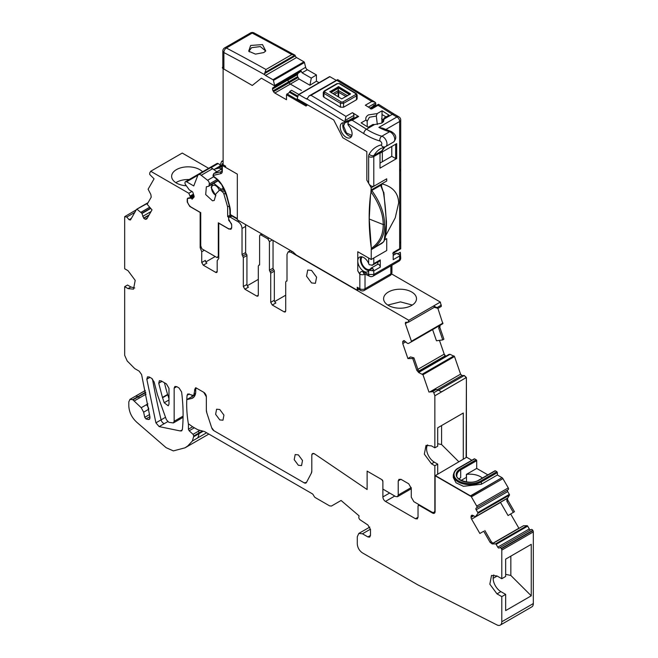 <?xml version="1.0" encoding="UTF-8"?>
<svg xmlns="http://www.w3.org/2000/svg" width="658" height="658" viewBox="0 0 658 658"><rect width="100%" height="100%" fill="white"/><g stroke="black" fill="none" stroke-linecap="round" stroke-linejoin="round"><path stroke-width="0.99" d="M386.731 238.607L386.731 250.542L386.731 238.607L384.519 239.882L386.731 238.607M385.037 146.857L382.685 150.04A3.652 2.838 -149.6 0 0 382.791 149.835L381.558 152.056L373.802 156.53L373.802 186.263L386.731 178.803L386.731 180.999L381.821 183.837A214.22 123.679 -120 0 0 381.5 185.951M380.011 163.094L382.331 161.745L382.331 151.899L382.339 161.745L391.773 156.3L395.647 158.537A0.732 0.419 180 0 0 396.535 158.603L396.684 158.545A2.558 1.481 120 0 0 396.552 158.611L380.011 168.16L380.011 153.24L396.684 143.617L396.684 158.545M301.454 90.467L290.326 84.084L301.454 90.467M264.968 72.487L294.973 55.165L254.021 32.9A3.652 2.196 117.8 0 0 252.203 33.089A2193.32 1266.321 -120 0 1 291.839 54.565L294.973 55.165L295.82 56.835A1.464 0.847 -120 0 0 296.519 57.55L303.971 61.827A0.732 0.419 -120 0 1 304.465 62.518L305.633 67.305A2.558 1.481 -120 0 0 307.36 69.74L316.416 74.93L311.3 78.096L309.918 85.244L299.077 79.026L297.581 76.673L297.391 74.691L288.015 80.103A2.558 1.481 -120 0 0 288.549 81.888L289.043 82.735A2.558 1.481 -120 0 0 290.326 84.084L274.814 93.033A2.558 1.481 60 0 1 273.531 91.692L273.045 90.837A2.558 1.481 60 0 1 272.511 89.06L272.502 88.846A2.558 1.481 60 0 1 273.029 87.67L290.203 77.619L290.203 76.912L274.69 85.869L273.448 80.432A0.732 0.419 -120 0 0 272.955 79.733L265.503 75.456A1.464 0.847 -120 0 1 264.804 74.749A2189.668 1264.207 -120 0 0 223.885 52.55A3.652 2.114 180 0 1 222.815 51.061L222.815 67.577A3.652 2.114 180 0 0 223.885 69.074L223.885 52.55A3.652 2.196 117.8 0 1 226.352 48.009A2193.32 1266.321 -120 0 1 265.988 69.493L264.582 73.597L264.804 74.749M272.511 89.06L288.015 79.889L272.502 88.846M273.029 87.67L288.541 78.713A2.558 1.481 -120 0 0 288.015 79.889A2.558 1.481 -120 0 1 288.541 78.713L300.319 71.903L290.129 77.792L290.203 76.912L274.69 85.869L261.382 78.187L252.277 85.458L223.885 69.074M360.6 290.425L358.001 288.92A3.652 2.114 120 0 1 357.245 287.242L359.844 288.747A3.652 2.114 120 0 0 360.6 290.425A3.652 3.652 0 0 0 364.261 290.425L390.112 275.496A3.652 3.652 0 0 0 391.938 272.33A3.652 2.114 180 0 1 391.444 273.391A3.652 2.114 180 0 1 390.868 273.827A3.652 2.114 60 0 1 390.112 275.496M368.694 258.035A3.652 2.114 180 0 1 368.636 258.002L368.636 263.389A8.406 4.853 -120 0 0 359.523 257.138A8.406 4.853 -120 0 0 357.779 260.987A8.406 4.853 -120 0 0 358.297 264.088A8.406 4.853 -120 0 0 367.929 271.705A8.406 4.853 -120 0 0 368.636 271.129L369.204 270.323L373.802 270.874L373.802 274.476L368.636 274.476A3.652 2.287 115.5 0 0 369.648 276.286A3.652 3.652 0 0 0 373.045 276.154L398.896 261.226A3.652 3.652 0 0 0 400.722 258.059L400.722 258.018M368.636 258.002L357.779 251.734L357.779 270.792L359.844 274.378L359.844 288.747L357.245 287.242M361.02 256.743A8.406 4.853 -120 0 0 360.88 262.591A8.406 4.853 -120 0 0 369.031 270.603M368.636 263.389L369.204 264.73L372.395 265.149L373.802 263.636L373.802 258.002L386.731 250.542L371.219 259.499L371.252 248.469C379.411 242.662 383.384 234.684 383.178 224.551C383.31 214.59 379.263 203.725 371.038 191.972L370.495 195.089C368.496 211.325 368.735 228.811 371.219 247.556M373.045 276.154A3.652 2.114 60 0 0 373.802 274.476L399.653 259.556L400.722 258.059L400.278 252.277L400.533 254.136L399.653 255.954L393.188 259.688L393.188 252.45L399.653 248.716L399.653 243.082A3.652 2.114 0 0 0 400.722 241.593L400.722 248.675L399.653 248.716M373.226 264.697A2.196 1.267 -120 0 0 373.349 264.639L379.814 260.913A2.196 1.267 -120 0 0 380.266 259.91L380.266 267.148A2.196 1.267 -120 0 0 379.312 264.935A2.196 1.267 -120 0 0 377.618 264.351L371.161 268.086A2.196 1.267 -120 0 1 373.538 269.722A1.464 0.847 -120 0 0 371.951 268.629L369.204 270.323M371.161 268.086A2.196 1.267 -120 0 0 370.882 268.357A7.312 4.219 -120 0 1 369.961 269.262A7.312 4.219 -120 0 1 364.335 267.304A7.312 4.219 -120 0 1 361.135 259.943A7.312 4.219 -120 0 1 362.221 256.916M373.349 264.639A2.196 1.267 -120 0 0 373.538 264.491L372.395 265.149M399.653 243.082L399.653 171.335L400.722 168.785M399.653 171.335L399.653 121.5A3.652 2.114 0 0 0 400.722 120.003A3.652 3.652 0 0 0 398.773 116.77A3.652 2.196 -62.2 0 0 396.955 116.959L378.868 127.405A73.112 42.211 -120 0 0 389.577 131.756L381.821 136.231A73.112 42.211 -120 0 1 366.49 129.198A2193.32 1266.321 -120 0 0 352.17 120.233L349.488 120.965L348.189 122.396A3.652 2.032 121.8 0 0 347.934 123.696M398.773 116.77L394.167 114.097A3.652 2.007 -57.7 0 0 392.341 114.278A2193.32 1266.321 -120 0 0 378.021 105.313L378.778 104.737M370.396 108.899L378.498 104.293L394.167 114.097M337.883 79.774L336.847 80.375A2193.32 1266.321 -120 0 1 371.811 101.472L374.994 102.122L375.858 103.865L375.159 104.877M372.362 107.32L373.259 105.683L375.85 104.194M336.847 80.375L310.995 95.303L309.03 95.928L337.677 79.61L374.994 102.122M311.3 78.096L302.063 72.799L300.673 70.167L274.69 85.548M374.46 124.601L381.681 123.112L383.565 121.533L384.149 117.996L389.051 115.166A2193.32 1266.321 -120 0 0 382.059 110.774L377.174 113.595L368.496 114.887C366.169 116.318 365.346 118.037 366.004 120.044L361.119 122.865A2193.32 1266.321 -120 0 1 368.11 127.257L373.012 124.428L374.46 124.601L366.49 129.198A3.652 2.007 -57.7 0 0 363.784 133.607A76.764 44.325 -120 0 0 379.88 140.985A3.652 2.574 -74.4 0 1 381.821 136.231A5.848 3.38 -120 0 1 386.6 141.593A5.848 3.38 -120 0 1 385.777 146.512L384.65 146.973A3.652 2.945 -104.1 0 1 381.171 144.916A54.836 31.658 -120 0 0 374.336 148.214A54.836 31.658 -120 0 0 369.196 154.153A7.312 4.219 -120 0 0 368.636 156.53L368.636 183.278L366.827 180.144L366.827 151.595L342.834 137.744L333.721 119.953L307.549 104.844L306.036 106.053L286.485 94.768L289.479 92.317L297.63 97.022M378.021 105.313L371.556 109.039A2193.32 1266.321 -120 0 0 365.346 105.206L371.811 101.472M349.587 120.916L357.475 116.359A2.196 1.267 -120 0 1 358.635 116.507A2193.32 1266.321 -120 0 0 352.425 112.666L345.96 116.392L345.088 120.48A3.652 2.04 121.7 0 0 344.841 121.779L344.825 122.1A1.464 0.847 -120 0 1 344.529 122.725A1.464 0.847 -120 0 1 344.142 122.791A8.406 4.853 -120 0 0 341.946 123.128A8.406 4.853 -120 0 0 341.124 131.181A8.406 4.853 -120 0 0 348.148 138.024A8.406 4.853 -120 0 0 350.352 137.686A8.406 4.853 -120 0 0 348.543 125.513A1.464 0.847 -120 0 1 347.926 124.017L347.942 123.696A2189.668 1264.207 -120 0 1 363.784 133.607M356.488 99.769L356.488 95.862L357.13 94.958L357.13 98.848L356.488 99.769L343.558 107.229L340.457 107.18A2193.32 1266.321 -120 0 0 323.917 97.219L323.917 93.337L323.275 92.433L323.275 96.307L323.917 97.219M300.319 71.903L300.673 70.546M297.391 74.691L298.304 73.079M250.665 45.451L262.493 44.588L265.758 50.937L263.825 52.55L255.477 54.129L248.683 51.192L250.665 45.451M382.528 128.154L378.868 127.405M309.03 95.928L307.064 98.947M351.898 135.458L346.462 132.965L343.558 125.933L345.08 122.585L346.511 122.24A2.196 1.267 -120 0 0 346.939 122.141L353.404 118.407A2.196 1.267 -120 0 0 353.856 117.469L353.922 115.38A2.196 1.267 -120 0 0 352.425 112.666M353.617 118.588A7.312 4.219 -120 0 0 353.198 118.522M377.338 124.51L376.302 116.055L369.409 117.247L367.148 121.343L367.271 126.731M367.057 120.611L367.148 121.343L366.004 120.044M381.87 123.005L382.059 110.774M376.302 116.055L377.174 113.595M386.065 116.894L382.347 114.747M341.255 101.974L342.81 101.998L355.731 94.53L355.731 93.609A2199.176 1269.701 60 0 0 339.183 83.64L337.628 83.632L324.707 91.092L324.707 91.997A2199.176 1269.701 60 0 1 341.255 101.974A1.094 0.617 121.3 0 0 340.457 103.298L343.558 103.322L343.558 107.229M221.902 168.251L220.833 168.867A4.384 2.533 -120 0 0 221.285 169.205M220.833 168.867A3.652 2.114 -120 0 0 218.81 168.177L215.659 168.909A19.008 10.972 -120 0 0 214.006 169.534L221.902 164.969M307.483 98.215L306.34 98.881A1.464 0.847 -120 0 0 307.031 98.963A2189.668 1264.207 -120 0 1 344.841 121.771M306.34 98.881L298.88 94.604A0.732 0.419 -120 0 0 298.395 94.736L297.177 98.856L307.631 104.885M383.285 119.764L381.558 118.769M223.111 66.532L222.355 67.593A2.558 1.481 0 0 0 223.111 68.621L252.277 85.458L261.382 78.187L274.69 85.869L274.69 86.576M221.705 171.458L221.228 171.738A1.464 1.176 -103 0 0 220.792 173.654L213.677 175.299A0.732 0.419 -120 0 0 213.883 176.492L216.276 178.359A16.088 9.286 -120 0 1 221.376 183.96A24.856 14.353 -120 0 1 226.961 196.133L229.658 206.258A16.088 9.286 -120 0 1 230.349 211.144L230.349 214.582L237.324 218.604L237.324 174.131L225.587 167.362A1.464 0.847 -60 0 1 225.587 167.313M343.443 122.733A8.406 4.853 -120 0 0 344.266 130.868A8.406 4.853 -120 0 0 350.739 136.535A8.406 4.853 -120 0 0 351.438 136.593M346.725 121.294A1.464 0.847 -120 0 0 347.111 121.237A1.464 0.847 -120 0 0 347.416 120.611L347.391 121.195A2.196 1.267 -120 0 1 346.939 122.141M289.726 92.457L289.726 91.454L297.926 96.15M289.726 91.454L291.593 90.294L298.781 94.415M385.58 235.835L395.236 217.847L398.658 202.911C398.312 193 392.703 186.642 381.821 183.837M377.445 264.45A7.312 4.219 -120 0 0 377.939 262.18A7.312 4.219 -120 0 0 377.939 261.991M329.864 91.733L338.648 86.659L350.541 93.831L341.749 98.906A2199.176 1269.701 60 0 0 329.864 91.742L329.864 91.437M347.621 95.821L338.623 90.631L338.163 90.631L338.138 92.293L338.648 92.293L338.138 87.728L349.571 94.694M392.744 253.453L400.533 248.905M394.364 254.679L393.188 254.449M400.533 254.136L399.39 254.794L396.733 253.429M249.39 51.924L249.185 50.921L251.545 47.705L260.305 46.562L265.264 50.625L265.042 51.694M382.874 122.265L383.038 120.266L383.005 121.919M391.773 146.446L391.773 156.3M373.802 186.263C371.696 186.675 369.977 185.679 368.636 183.278M355.731 93.609L356.488 94.045M383.038 120.266L384.149 117.996M316.416 74.93L316.432 81.205L309.918 85.244M336.148 80.276L329.905 76.698A0.732 0.419 -120 0 0 329.411 76.822M393.871 252.795L395.771 253.873M316.432 81.205L319.056 82.711M369.648 276.286L364.162 273.679A3.652 2.287 115.5 0 1 363.15 271.869A5.116 2.953 -120 0 0 359.844 274.123L357.779 270.792L357.779 251.734L371.219 259.499M222.355 163.702L222.355 163.686A2.558 1.481 180 0 1 222.355 163.669A2.558 1.481 180 0 0 222.355 163.702A2.558 1.481 0 0 0 223.111 164.73L225.587 166.161L225.587 167.362L237.324 174.131L237.324 219.805L293.081 251.989L296.256 255.024L357.245 290.227L357.245 287.307M366.827 180.144L371.219 187.752L370.923 191.897L371.828 190.458L380.661 185.359L383.318 192.046C387.069 214.426 387.06 237.299 383.31 242.07L375.685 246.947A51.192 29.561 -120 0 1 375.529 247.063A51.192 29.561 -120 0 1 374.32 247.852L371.926 249.242C380.579 243.337 384.798 235.079 384.576 224.468C384.502 213.579 380.291 202.335 371.951 190.754L371.038 191.972M371.926 249.242L371.252 248.469M370.495 195.089L369.237 219.015L371.285 247.523M286.493 99.095L285.942 99.416L286.501 99.736L286.485 94.768M285.942 99.416L274.814 93.033M274.616 86.741L300.443 71.714M297.942 77.603L289.043 82.735L288.549 81.888A2.558 1.481 -120 0 1 288.015 80.103L297.432 74.453M273.531 91.692L289.043 82.735A2.558 1.481 -120 0 0 290.326 84.084L299.077 79.026M371.219 189.956L386.731 180.999L386.731 178.795L371.219 187.752M380.661 185.359L381.262 185.934L380.661 185.359M375.669 246.956L381.895 243.361A0.732 0.419 -120 0 0 381.895 243.361L381.895 243.361A0.732 0.419 -120 0 0 381.92 243.345L382.109 243.197M383.82 192.49L383.318 192.046L383.82 192.49L386.443 221.919L384.247 240.104M381.369 186L380.85 185.614M384.108 194.258L381.212 185.433M357.245 290.227L358.758 289.356M231.665 228.055L230.67 228.63A5.486 3.167 -120 0 1 228.178 228.499L218.316 222.807L218.316 256.02L218.769 255.765M220.282 164.845L218.094 163.579A2.196 1.267 -120 0 0 217 163.472L185.466 181.682A2.196 1.267 -120 0 0 185.013 182.685L185.013 183.319A1.464 0.847 60 0 0 185.449 184.553L189.315 189.899L192.046 191.478A1.464 0.847 60 0 1 192.983 192.72L194.061 196.059A1.464 0.847 60 0 1 193.962 197.186L192.078 199.201L191.289 198.107L187.464 198.445L188.213 198.017M228.597 217.798A1.464 0.847 -120 0 0 227.66 216.556L227.627 206.9L229.255 205.954M230.316 214.985L227.627 216.54M222.256 160.963L221.943 161.161A4.384 2.533 -120 0 0 221.409 161.926L219.756 166.211M197.926 175.225L186.559 181.789A2.196 1.267 -120 0 0 185.466 181.682M191.289 198.107L194.143 196.454M187.464 198.445L187.464 201.661A5.486 3.167 -120 0 0 191.215 207.155L200.739 212.657L200.739 245.87L201.891 248.839L217.165 257.656L218.769 256.735M225.71 193.123L223.917 194.159L227.627 206.9M222.355 161.481L221.943 161.161M217.124 179.502L209.277 184.034A2.928 1.686 -120 0 0 207.599 180.276L201.2 175.283A4.384 2.533 -120 0 0 198.469 174.699L210.848 167.551L216.869 171.754M223.917 194.159A2.928 1.686 -120 0 0 222.355 191.799L221.096 190.82A2.928 1.686 -120 0 0 219.279 190.425A2.928 1.686 -120 0 0 219.056 190.606L215.964 193.822A2.196 1.267 -120 0 0 215.717 195.163L214.253 200.451L212.526 200.813L205.691 194.571L206.357 186.773L208.084 186.42A2.196 1.267 -120 0 0 208.561 186.321A2.196 1.267 -120 0 0 208.989 185.622L209.277 184.034M198.469 174.699A4.384 2.533 -120 0 0 197.745 175.587L193.756 185.943L186.559 181.789M228.696 219.657L228.877 220.159M228.696 220.266L231.427 223.671M231.665 224.485L231.69 227.216M218.316 256.02L217.165 257.656M230.67 228.63A5.486 3.167 -120 0 0 231.665 227.224M189.175 179.535A16.45 9.5 0 0 0 176.459 182.299A16.45 9.5 0 0 0 175.842 182.669M148.873 215.339L143.765 218.291L145.147 219.196L146.849 218.875L152.014 209.869L147.153 204.268L151.225 197.17L150.871 194.546L148.099 189.224L154.062 178.82L149.744 174.502L149.67 173.087L150.707 171.269L182.241 153.059L208.635 168.3M391.576 273.917L440.342 302.071L441.312 306.422L437.948 308.363L434.338 307.286M403.782 340.614L402.869 341.296L403.938 340.614L407.458 343.361L408.511 343.451L442.859 323.678L437.891 308.363M442.702 323.201L442.595 323.835L442.957 323.045L411.423 341.255L405.336 323.621L405.534 322.354M439.922 325.315L439.832 327.388L440.186 325.167M439.832 327.388L443.903 339.191L442.752 339.898L438.664 328.054L439.355 325.644M439.454 340.367L444.208 354.136L445.737 356.266M448.822 354.53L450.08 354.308L454.505 356.521L460.592 374.155L461.974 375.496L464.293 375.496L466.399 377.577L466.399 457.376M389.602 493.056L382.882 496.93L382.882 481.409L382.882 489.091L395.639 496.535L397.465 496.716L398.222 495.046L398.222 480.998L400.804 479.221L408.692 483.778L411.275 488.252L411.275 497.201L413.857 501.684L432.273 512.319L434.099 512.5L434.856 510.822L434.856 465.757L431.5 463.816L424.336 454.152L426.022 445.367L431.5 445.902L434.856 447.843L434.856 395.787L433.795 392.711L432.8 391.37L432.166 391.707L435.81 389.429L438.195 390.169L433.795 392.711M454.505 356.521L422.971 374.723L428.942 392.028L432.166 391.707M422.971 374.723L418.727 372.584L419.557 372.107L418.003 369.689L413.915 357.845L412.772 358.569L416.843 370.364L418.727 372.584M412.772 358.569L407.911 358.561L402.745 343.583L402.869 341.296L404.045 340.622M442.604 323.826L411.324 341.889L411.423 341.255M405.805 322.288L408.519 322.19L434.806 307.015M408.116 322.297L408.815 320.298L440.342 302.071M292.16 251.463L290.885 252.195L408.807 320.281L433.63 305.97L436.994 307.631L441.386 305.09M290.885 252.195L288.138 251.924L287.003 254.432L287.003 280.579L286.362 281.311L287.003 280.579M286.362 281.311L286.929 280.982M273.045 240.425L273.045 268.168L269.426 270.257L270.718 273.21L270.718 302.343L272.272 305.024L284.166 311.892L285.259 311.999L285.712 310.995L285.712 282.043M269.426 270.257L269.426 241.601L267.88 238.912L261.16 235.038L260.058 234.922L259.606 235.926L259.606 264.582L258.964 265.314L259.606 264.582M258.964 265.314L259.532 264.985M232.019 216.038L230.136 217.124L238.155 221.754C240.507 223.375 241.799 225.62 242.029 228.466L242.029 254.613L243.32 257.566L243.32 286.518L244.875 289.207L256.76 296.075L257.862 296.182L258.314 295.179L258.314 266.054M230.136 217.124L229.042 217.017L228.589 218.95L231.69 224.806L231.69 227.66L230.933 229.338L229.568 228.885M193.691 194.916L190.335 196.857L189.874 197.869L188.007 198.033L187.234 199.135L187.234 201.998L189.817 206.472L200.155 212.444L200.155 247.679L201.726 251.743L201.726 262.509L203.281 265.19L215.635 272.33A2.196 1.267 -120 0 0 216.737 272.437A2.196 1.267 -120 0 0 217.189 271.433L217.189 260.675L218.769 258.43L218.769 223.185L229.107 229.157M190.335 196.857L188.797 193.255L150.707 171.269M146.981 218.645L145.805 219.32L146.849 218.875M143.765 218.291L141.848 213.25L137.086 209.351L136.543 209.359L130.465 219.969L129.075 219.706L126.764 217.041L124.675 216.655L136.288 209.82M147.779 203.174L136.543 209.359M148.79 409.202L143.65 412.171L144.711 417.353L145.986 418.932L148.371 419.533L149.744 418.866L149.975 417.18L141.593 374.558L139.151 371.137L134.758 368.603L127.191 360.971L124.675 355.32L124.675 286.674L128.039 288.615L133.516 289.15L135.203 280.366L128.039 270.701L124.675 268.76L124.675 216.655M149.251 419.368L149.744 418.866M143.65 412.171L141.231 407.73L132.694 399.645L129.947 399.373L128.812 401.882L128.812 406.06C129.19 412.476 131.97 417.986 137.168 422.6L166.145 447.695L173.375 450.903L185.013 447.827L187.81 445.91L192.391 440.992L193.797 435.966L193.049 434.313L189.167 430.784L188.418 429.205L188.418 424.13C186.699 413.866 186.263 404.251 187.094 395.302L187.834 393.928L193.691 395.557L195.204 388.261L197.03 388.442L203.758 392.316L206.341 396.799L206.341 410.099L206.341 396.799A3.652 2.114 -120 0 0 203.758 392.316L195.739 387.694L195.739 391.329A14.624 8.439 -120 0 1 192.712 398.024A14.624 8.439 -120 0 1 191.33 398.559L186.79 399.612A109.861 63.431 -120 0 0 188.352 423.727L192.638 426.795L188.418 429.205M206.826 412.903L206.341 410.099A7.312 4.219 -120 0 0 206.826 412.903L211.67 427.7A3.652 2.114 -120 0 0 214.014 430.776L211.67 427.7L206.826 412.903M306.472 482.429L311.316 473.234A7.312 4.219 -120 0 0 311.802 470.988L311.316 473.234L306.472 482.429L304.128 482.808L214.014 430.776L304.128 482.808A3.652 2.114 -120 0 0 305.954 482.988A3.652 2.114 -120 0 0 306.472 482.429L305.97 482.98M311.802 470.988L311.802 455.27L312.558 453.601A3.652 2.114 -120 0 0 311.802 455.27L311.802 470.988M314.614 453.921L312.558 453.601A3.652 2.114 -120 0 1 314.614 453.921L367.115 489.536L367.115 471.112L381.854 479.624L382.882 481.409A1.464 0.847 -120 0 0 381.854 479.624L367.115 471.112L367.115 489.536L314.614 453.921M400.804 479.509L398.978 479.328L398.222 480.998M311.563 282.94L315.396 283.318L316.58 277.166L311.563 270.405L307.722 270.027L306.546 276.171L311.563 282.94M298.362 465.272L301.545 465.584L302.516 460.485L298.362 454.875L295.179 454.563L294.2 459.662L298.362 465.272M181.608 391.971L179.058 387.981L176.739 386.641L174.913 386.46L174.156 388.138L174.156 421.268L173.391 422.938L168.9 422.346L166.392 419.705L157.468 394.816L154.12 381.911L151.644 378.35L149.333 377.018L147.507 376.837L146.816 379.205L155.913 422.839L159.137 426.606L180.284 430.949L181.633 430.908L182.381 429.551C183.541 417.805 183.286 405.279 181.608 391.971M161.226 380.9L159.401 380.719L158.734 383.244L162.452 397.424L164.196 402.729L168.242 405.813L168.983 404.176L168.983 388.36L166.4 383.885L161.226 380.9M219.78 409.506L216.597 409.194L215.618 414.293L219.78 419.903L222.963 420.215L223.942 415.116L219.78 409.506M466.135 457.524L466.399 377.577M428.942 392.028L432.158 391.74M201.726 251.743L204.325 250.246M205.806 261.95L215.199 256.521M434.856 465.757L437.702 464.112L434.346 462.171A10.964 6.333 60 0 1 427.626 444.866M466.374 377.503L434.856 395.787M464.293 375.496L466.111 377.659L441.559 391.831L438.195 390.169M436.164 389.429L432.8 391.37M434.486 307.072L433.63 305.97M270.718 302.343L274.337 300.254L274.337 271.121A1.464 0.847 60 0 0 273.695 269.648A1.464 0.847 -120 0 1 273.045 268.168M244.875 289.207L248.494 287.118A2.196 1.267 60 0 1 246.939 284.429L246.939 255.477A1.464 0.847 -120 0 0 246.298 253.996A1.464 0.847 60 0 1 245.648 252.524L245.648 226.377A5.486 3.167 60 0 0 245.335 224.427M200.155 247.679L201.208 247.071M189.874 197.869L193.896 195.549M124.675 286.674L127.52 285.029L130.884 286.97L134.75 288.007M407.911 358.561L410.493 356.932L413.915 357.845M442.752 339.898L436.46 340.795L432.602 329.6M437.948 308.363L436.994 307.631M201.726 262.509L205.345 260.42A2.196 1.267 -120 0 0 206.9 263.101L203.281 265.19M247.285 285.753L258.314 279.387M387.801 305.049L400.5 301.89L412.303 305.049M388.417 291.996A16.45 9.5 180 0 1 406.348 289.931A16.45 9.5 180 0 1 416.498 298.707A16.45 9.5 180 0 1 411.686 305.427A16.45 9.5 180 0 1 393.755 307.483A16.45 9.5 180 0 1 383.598 298.707A16.45 9.5 180 0 1 388.417 291.996M437.702 443.722L441.584 444.537L458.823 461.743M463.29 459.169L463.29 413.018L437.702 427.799L437.702 446.206L434.856 447.843M441.584 444.537L441.584 425.561M274.682 301.57L285.712 295.203M274.337 300.254A2.196 1.267 -120 0 0 275.891 302.935L272.272 305.024M437.702 473.941L437.702 464.112M182.348 429.756L180.284 430.949M149.843 418.661L148.338 419.533M149.827 418.694L148.371 419.533M191.963 191.429L188.797 193.255M202.557 171.812A16.45 9.5 0 0 0 176.459 169.616A16.45 9.5 0 0 0 171.639 176.336A16.45 9.5 0 0 0 186.337 185.778M533.325 531.903L501.791 550.113A1.826 1.053 -120 0 0 501.412 548.838L501.223 548.517A1.464 0.847 -120 0 0 499.767 547.678L531.302 529.468A1.464 0.847 -120 0 1 532.758 530.315L532.947 530.628A1.826 1.053 -120 0 1 533.325 531.903L533.325 603.55A7.312 4.219 -120 0 1 531.812 606.89L500.277 625.1A7.312 4.219 -120 0 1 496.938 624.911L417.888 584.896L362.468 552.901C359.326 550.73 357.598 547.744 357.294 543.944L357.294 536.78L358.807 533.432L362.468 533.794L367.896 536.928L369.722 537.109L370.479 535.439L370.479 529.468L367.896 524.994L360.025 519.762A2.196 1.267 60 0 1 358.849 516.917L359.095 515.872L341.074 500.475L331.426 506.051L329.6 505.87L315.289 497.604A2.196 1.267 -120 0 1 314.187 496.445L313.29 494.882A2.196 1.267 -120 0 0 312.196 493.73L205.148 431.928A7.312 4.219 -120 0 0 203.807 431.36L198.371 429.896A7.312 4.219 -120 0 1 197.03 429.329L192.638 426.795M500.442 502.325L508.066 515.543L514.457 511.702L508.066 500.623A2.558 1.481 -120 0 1 507.729 498.007L509.432 495.137A0.732 0.419 -120 0 0 509.341 494.388L507.721 491.584A1.464 0.847 -120 0 1 507.721 489.897L508.272 489.577A1.464 0.847 -120 0 0 508.272 487.891L502.918 478.621A1.826 1.053 -120 0 0 502.005 477.659L470.47 496.165L435.103 475.742L466.637 457.236L471.852 460.246M510.666 513.997L518.891 528.234A2.558 1.481 -120 0 0 518.965 528.358M530.751 529.789A1.464 0.847 -120 0 1 529.287 528.942L527.675 526.137A0.732 0.419 -120 0 0 527.074 525.684L523.505 525.742L492.9 543.409L523.505 525.742M487.874 474.87L476.713 468.43L476.713 460.666A0.732 0.419 -120 0 0 476.195 459.769L474.648 458.881A0.732 0.419 -120 0 0 474.278 458.84L458.256 468.093C455.739 469.17 454.086 471.523 453.288 475.142A16.45 9.5 -0 0 0 463.438 483.918A16.45 9.5 -0 0 0 481.368 481.862L497.39 472.609L497.39 474.994L502.005 477.659L470.47 495.861L435.103 475.446M494.808 471.112L495.326 470.815L496.88 471.712L497.39 472.609M433.203 512.656L432.512 513.051A3.652 2.114 -120 0 0 434.338 513.232A3.652 2.114 -120 0 0 435.103 511.562L435.103 475.742L470.47 495.861A1.826 1.053 -120 0 1 471.383 496.831L476.737 506.101A1.464 0.847 -120 0 1 476.737 507.787M432.512 513.051L419.072 505.295L419.59 504.99M418.036 505.887L419.072 505.295L418.036 505.887L418.036 517.229L417.279 518.899L415.453 518.726L385.473 501.412A3.652 2.114 -120 0 1 382.882 496.93M500.277 625.1A7.312 4.219 -120 0 0 501.791 621.752L501.791 596.625L497.004 593.861L489.84 584.197L491.526 575.413L497.004 575.956L501.791 578.711L501.791 550.113M531.302 529.468L499.216 547.991A1.464 0.847 -120 0 1 497.752 547.152L496.14 544.347A0.732 0.419 -120 0 0 495.54 543.895L492.2 543.927L490.095 542.332L491.263 541.657L493.031 543.45L492.2 543.927M471.597 515.395L471.597 515.395A2.558 1.481 -120 0 0 471.07 516.571L471.07 517.369A2.558 1.481 -120 0 0 471.597 519.154L479.863 533.474L483.704 531.253L490.095 542.332M513.322 512.418L506.907 501.297L506.907 498.484L475.438 516.769L473.003 515.453A2.558 1.481 -120 0 0 471.728 515.321L471.728 515.321M475.438 516.769L477.897 513.339A0.732 0.419 -120 0 0 477.807 512.59L476.186 509.794A1.464 0.847 -120 0 1 476.186 508.108L507.721 489.897M483.704 531.253L479.863 533.474M510.838 556.142L510.838 575.446L531.253 595.819L531.253 544.347L505.665 559.127L505.665 576.474L501.791 578.711M531.253 595.819L505.665 610.591L505.665 594.388L501.791 596.625M331.426 506.051L341.074 500.475L331.426 506.051M195.229 394.742L186.79 399.612M482.372 478.045A15.167 8.76 0 0 0 466.497 474.377A15.34 8.858 0 0 0 466.382 474.393L476.713 468.43M461.184 480.381L466.382 477.379L466.382 474.393M505.665 594.388L500.886 591.624A10.964 6.333 60 0 1 493.813 574.903M484.839 530.537L491.263 541.657M506.701 498.715L476.063 516.407L506.701 498.715M505.665 574.36L510.838 575.446M493.13 578.341L497.135 576.03M476.713 460.666L460.69 469.919L460.69 477.683A12.798 7.386 0 0 0 458.963 478.917M453.288 475.142L453.288 477.527L456.06 482.808L463.438 486.303L481.368 484.247L497.39 474.994M365.017 274.082A1.464 0.847 -120 0 0 365.017 274.123L365.017 288.747A3.652 2.114 60 0 1 364.261 290.425M359.844 288.747A3.652 2.114 180 0 0 360.6 289.084A3.652 2.114 180 0 0 365.017 288.747L390.868 273.827L390.868 265.865M359.844 274.123A3.652 2.114 0 0 0 365.017 274.123L365.058 274.098M363.15 271.869L368.636 274.476L368.636 271.129M399.653 255.954L399.653 259.556A3.652 2.114 60 0 1 398.896 261.226M383.112 120.653L384.362 118.884L392.341 114.278A73.112 42.211 -120 0 0 396.955 116.959A3.652 2.114 -120 0 1 399.653 121.5L385.67 129.568M375.677 102.821L368.348 107.057M373.242 106.275L370.059 108.118M307.36 69.74L302.063 72.799M305.633 67.305L300.673 70.167M345.96 116.392A2193.32 1266.321 -120 0 0 310.995 95.303M358.635 116.507L352.17 120.233M291.839 54.565L265.988 69.493M252.203 33.089L226.352 48.009A3.652 2.114 60 0 0 224.641 47.894L250.492 32.966A3.652 2.114 60 0 1 252.203 33.089M222.675 164.393A1.464 0.847 120 0 0 222.33 165.479L222.33 171.121A1.464 0.847 180 0 1 221.902 170.521L221.573 171.598A3.652 2.114 -120 0 1 221.228 171.738L214.121 173.383A2.196 1.267 -120 0 0 213.908 173.465C212.74 175.135 212.781 176.328 214.014 177.051A1.464 0.683 -52 0 1 213.883 176.492M221.902 168.884L214.121 173.383A1.464 1.176 -103 0 0 213.677 175.299M324.707 91.997L323.917 93.337A2198.074 1269.068 -120 0 1 340.457 103.298L340.457 107.18M225.587 167.362L222.33 165.479A1.464 0.847 180 0 1 221.902 164.878L221.902 170.521M381.171 144.916A2.196 1.267 -120 0 0 381.673 142.992A2.196 1.267 -120 0 0 379.88 140.985M369.196 154.153A3.652 2.838 30.4 0 0 374.081 155.346A51.176 29.544 -120 0 1 378.885 149.802A51.176 29.544 -120 0 1 380.785 148.527L384.65 146.973A3.652 2.945 -104.1 0 0 385.267 146.726A5.848 3.38 -120 0 0 385.777 146.512L393.533 142.038A5.848 3.38 60 0 0 394.2 136.675A5.848 3.38 60 0 0 389.577 131.756A3.652 2.574 -74.4 0 1 391.206 131.493C396.346 134.561 397.128 138.081 393.533 142.038M220.792 173.654A5.116 2.953 -120 0 0 222.33 171.121M221.162 189.339L213.809 183.286M347.416 120.611L344.825 122.1M230.645 215.248A1.464 0.847 -60 0 1 230.349 214.582A1.464 0.847 0 0 1 229.913 213.982A1.464 1.464 0 0 0 230.645 215.248L237.324 219.106M219.369 190.376A5.848 3.38 -120 0 0 214.722 185.285A5.848 3.38 -120 0 0 211.58 188.106A5.848 3.38 -120 0 0 215.742 195.286M384.84 146.923A51.176 29.544 -120 0 0 381.837 150.863L374.081 155.346A3.652 2.114 -120 0 0 373.802 156.53A3.652 2.114 0 0 1 368.636 156.53M382.685 150.04A3.652 2.838 -149.6 0 1 381.837 150.863A3.652 2.114 60 0 0 381.558 152.056M338.138 96.71L338.138 92.293L334.387 94.456M338.648 86.659L338.648 87.728L350.146 94.365M332.989 93.617L338.163 90.631L338.163 88.369L331.073 92.465M330.513 92.128L338.138 87.728L338.138 86.659M346.19 96.644L338.648 92.293L338.648 97.022M342.81 101.998A1.094 0.633 -120 0 1 343.558 103.322L356.488 95.862A1.094 0.633 -120 0 0 355.731 94.53M395.647 144.209L395.647 158.537M230.349 211.144A1.464 0.847 180 0 1 229.913 210.544L229.913 213.982M229.658 206.258A1.464 0.502 165.1 0 1 229.28 206.036L229.913 210.544M226.961 196.133A1.464 0.502 165.1 0 1 226.582 195.911L229.28 206.036M221.376 183.96L226.582 195.911M216.276 178.359A1.464 0.683 128 0 0 216.408 178.918L221.195 184.174M221.902 165.306L215.659 168.909M218.81 168.177L221.902 166.392M339.183 83.64L339.939 84.084M337.628 83.632L336.838 84.068M324.707 91.092A1.094 0.633 -120 0 0 324.147 91.026L337.069 83.566L339.725 83.591L356.282 93.559L357.13 94.958M353.856 117.469L347.391 121.195M353.922 115.38L345.088 120.48M300.681 70.439L274.674 85.45M295.36 55.831L264.582 73.597M296.519 57.55L265.503 75.456M303.971 61.827L272.955 79.733M304.465 62.518L273.448 80.432M329.905 76.698L298.88 94.604M380.266 259.91L373.802 263.636M380.266 267.148L373.802 270.874M373.538 269.722L372.395 270.38M297.581 76.673L273.045 90.837M369.237 219.015L383.178 224.551L384.576 224.468M223.111 164.73L223.111 68.621M286.978 93.855L306.899 105.362M230.341 215.01L227.66 216.556M218.094 163.579L211.185 167.576M224.033 189.126L221.096 190.82M224.658 190.475L222.355 191.799M212.797 168.588L201.2 175.283M213.702 176.755L207.599 180.276M218.078 180.382L208.989 185.622M460.592 374.155L461.974 375.496M460.329 374.303L430.143 391.732M454.25 356.669L453.971 355.888M419.426 372L450.08 354.308M453.707 356.036L422.428 374.089M418.694 371.12L445.252 355.789M444.989 355.945L444.208 354.136M407.631 322.297L405.336 323.621M149.711 207.212L140.977 212.263M148.042 202.73L136.774 209.236M195.739 389.182L194.447 389.931M194.447 393.887L195.599 393.221M434.346 462.171L431.5 463.816M416.843 370.364L418.003 369.689M404.612 340.795L402.647 341.93M405.838 341.798L402.745 343.583M270.718 273.21L274.337 271.121M270.076 271.738L273.695 269.648M272.256 239.964L269.426 241.601M261.16 235.038L262.435 234.297M258.314 295.179L256.76 296.075M243.32 286.518L246.939 284.429M242.029 254.613L245.648 252.524M242.679 256.085L246.298 253.996M238.155 221.754L239.43 221.014M242.029 228.466L245.648 226.377M190.335 195.936L193.444 194.143M147.417 217.888L145.147 219.196M149.119 214.919L143.6 218.102M151.052 211.547L142.696 216.375M150.764 208.422L141.972 213.496M150.575 208.208L141.848 213.25M149.785 207.295L141.051 212.337M131.378 218.382L129.075 219.706M134.808 212.402L126.764 217.041M130.884 286.97L128.039 288.615M206.62 432.775L192.391 440.992M197.564 438.006A14.624 8.439 -120 0 0 198.922 433.704L193.748 436.69M398.222 495.046L411.209 487.545M168.983 399.965L164.196 402.729M164.459 382.767A109.664 63.316 -120 0 0 167.617 394.438A109.664 63.316 -120 0 0 167.724 394.767L162.551 397.753M167.724 394.767A109.672 63.316 -120 0 0 168.983 398.625M203.248 431.204L198.922 433.704A73.112 42.211 -120 0 0 198.963 432.98A1.464 0.847 -120 0 0 198.222 431.327L193.049 434.313M183.089 416.111L174.156 421.268M183.072 417.353L178.565 419.952A3.652 2.114 -120 0 0 179.321 418.282M167.774 421.622L159.137 426.606M165.405 417.353L161.087 419.853A3.627 2.089 -120 0 0 164.311 423.629M192.021 395.458A109.664 63.316 -120 0 0 191.955 396.626M194.274 427.733A1.464 0.847 -120 0 0 194.34 427.799L189.167 430.784M152.475 378.992A552.794 319.163 -120 0 0 161.087 419.853L155.913 422.839M148.724 408.799A5.486 3.167 60 0 0 146.397 404.744L147.902 403.872M146.068 394.134L139.537 397.901A5.486 3.167 60 0 0 138.213 396.864L145.739 392.522M202.417 430.982L193.797 435.966M199.958 430.324L198.222 431.327M145.665 392.152L137.859 396.659A5.486 3.167 -120 0 0 135.12 396.387L129.947 399.373M439.569 327.536L438.664 328.054M443.944 354.292L417.879 369.335M448.945 354.44L419.097 371.671M449.743 354.44L419.385 371.967M461.719 375.644L437.183 389.807M464.03 375.652L438.565 390.35M162.016 381.352L158.734 383.244M167.617 394.438L162.452 397.424M176.739 386.641L174.156 388.138M149.966 377.388L146.816 379.205M189.397 393.969L187.094 395.302M137.859 396.659L132.694 399.645M139.537 397.901L134.372 400.887M138.213 396.864L133.048 399.85M146.397 404.744L141.231 407.73M149.605 414.532L144.711 417.353M149.901 416.67L145.986 418.932M215.635 272.33L217.189 271.433M243.32 257.566L246.939 255.477M269.155 238.18L267.88 238.912M285.712 310.995L284.166 311.892M502.918 478.621L471.383 496.831M508.272 487.891L476.737 506.101M507.721 491.584L476.186 509.794M509.341 494.388L477.807 512.59M509.432 495.137L477.897 513.339M506.775 498.657L476.112 516.357M507.729 498.007L506.907 498.484M508.066 500.623L506.907 501.297M500.516 502.457L471.597 519.154M518.891 528.234L492.735 543.335M523.571 525.726L492.916 543.418M527.074 525.684L495.54 543.895M527.675 526.137L496.14 544.347M529.287 528.942L497.752 547.152M532.758 530.315L501.223 548.517M532.947 530.628L501.412 548.838M533.325 603.55L501.791 621.752M362.468 533.794L370.462 529.172M370.479 535.439L367.896 536.928M193.871 397.095L191.33 398.559M394.775 496.042L385.473 501.412M418.036 517.229L415.453 518.726M474.648 458.881L458.618 468.134A0.732 0.419 -120 0 0 458.256 468.093M458.618 468.134A15.718 9.072 -0 0 0 458.626 480.965A15.718 9.072 -0 0 0 480.85 480.965L496.88 471.712M476.195 459.769L460.172 469.022A13.522 7.806 -0 0 0 460.172 480.069A13.522 7.806 -0 0 0 479.304 480.069L495.326 470.815M479.304 480.069A0.732 0.419 60 0 0 478.934 480.036L478.934 480.036C470.273 485.629 454.588 479.147 456.948 475.142A12.798 7.386 0 0 1 460.69 469.919A0.732 0.419 -120 0 0 460.172 469.022M480.85 480.965A0.732 0.419 60 0 1 481.368 481.862L481.368 484.247M497.004 593.861L500.886 591.624M473.702 515.847L471.07 517.369M473.003 515.453L471.07 516.571M466.497 481.985L466.497 474.377M373.415 264.59L372.041 265.38M400.722 241.593L400.722 120.003M372.963 106.308L375.545 104.819M370.627 108.463L372.79 107.213M254.021 32.9A3.652 3.652 0 0 0 250.492 32.966M224.641 47.894A3.652 3.652 0 0 0 222.815 51.061M222.371 163.817A1.464 1.464 0 0 0 221.902 164.878M347.111 121.237L344.529 122.725M307.368 104.984L297.482 99.276M212.369 184.117L211.152 187.505L215.824 195.821M214.014 177.051L216.408 178.918M323.275 92.433L324.147 91.026M221.902 168.851L213.908 173.465M391.206 131.493L382.364 128.08M399.266 249.662L400.632 248.88M329.535 76.657L298.518 94.571M393.188 255.362L397.004 253.157M397.802 253.708L400.278 252.277M391.938 265.248L391.938 272.33M381.895 243.361L383.491 241.914A1.094 1.094 0 0 0 383.614 241.757C385.489 239.265 386.435 232.595 386.468 221.746L383.795 192.185M223.473 188.007L219.279 190.425M218.357 180.662L208.561 186.321M419.088 371.655L449.143 354.308M434.099 512.5L435.078 511.932M435.703 389.454L432.314 391.403M286.978 280.818L286.016 281.377M260.058 234.922L261.794 233.927M231.377 215.668L229.042 217.017M148.075 202.664L136.642 209.26M193.691 395.557L195.262 394.652M145.319 390.498L135.12 396.387M178.565 419.952L173.399 422.938M397.465 496.716L411.275 488.746M208.849 434.066L185.013 447.827M259.581 264.82L258.619 265.38M290.556 250.534L288.138 251.924M358.807 533.432L369.812 527.083M418.34 505.221L419.162 504.744M478.934 480.036L494.964 470.783"/></g></svg>
